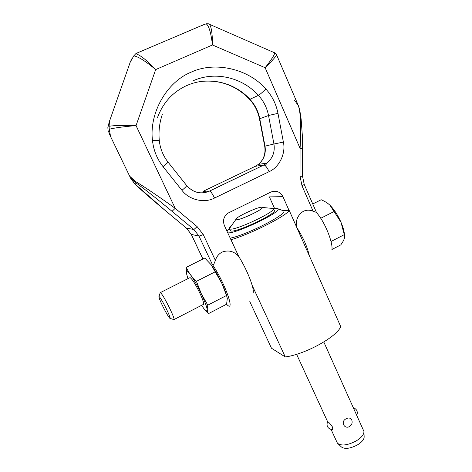 <?xml version="1.0" encoding="UTF-8"?>
<svg xmlns="http://www.w3.org/2000/svg" width="472" height="472" viewBox="0 0 472 472"><rect width="100%" height="100%" fill="white"/><g stroke="black" fill="none" stroke-linecap="round" stroke-linejoin="round"><path stroke-width="0.71" d="M294.504 100.194L298.375 105.669C300.77 113.286 301.331 127.505 300.062 148.338L300.033 176.239L302.033 185.891L304.228 184.422L316.435 212.394L313.113 211.244C309.85 209.804 306.588 209.828 303.325 211.326C298.027 214.772 295.702 219.828 296.345 226.495M272.686 51.949L274.657 52.817C274.863 54.368 271.695 59.336 265.14 67.72L300.062 148.338L302.593 148.574L302.552 176.327M289.141 210.624L282.958 196.677C280.144 191.673 276.108 190.133 270.863 192.063L228.035 213.108C223.757 216.329 222.548 220.489 224.406 225.581L238.578 256.225C233.911 251.175 228.401 249.8 222.041 252.119C218.701 253.942 216.489 256.715 215.397 260.444L213.887 264.055C213.291 264.886 212.701 264.869 212.129 264.001L214.831 268.243C226.613 287.289 234.785 312.393 227.138 304.841L226.519 304.251M131.924 58.628L129.995 62.516L133.812 55.838C138.491 56.699 145.777 61.283 155.672 69.585L136.048 125.605C123.369 125.18 114.377 125.404 109.079 126.272L109.557 120.702L107.858 127.546L108.035 130.455L110.489 135.983L109.256 129.228C114.525 127.888 123.457 126.679 136.048 125.605L175.2 208.323L172.044 211.32L193.909 229.522L197.131 226.625L175.2 208.323C159.235 196.83 142.568 185.573 135.552 181.537L129.971 176.463L130.797 178.558M208.931 23.83L206.14 23.789C208.872 25.588 210.984 32.651 212.471 44.97C212.429 33.471 211.367 26.503 209.285 24.066L210.211 24.473M276.055 53.908L274.521 52.681M199.16 26.597L206.14 23.789M207.887 23.612L274.657 52.817L276.545 54.74C276.592 55.796 272.792 60.127 265.14 67.72L212.471 44.97L155.672 69.585C146.762 60.221 140.125 54.941 135.765 53.743L139.718 51.902M135.765 53.743L133.812 55.838M109.079 126.272L109.256 129.228M135.552 181.537L136.172 183.053C142.485 187.372 157.53 199.231 172.044 211.32M129.971 176.463L136.172 183.053L134.337 183.378L129.971 176.463M109.41 134.119L130.579 178.097L134.337 183.378C140.072 189.089 150.485 198.228 165.572 210.795L165.519 210.766M165.513 210.76L134.077 183.171M282.958 196.677L269.388 196.883L274.574 208.482M298.375 105.669L298.929 107.25C299.702 109.758 300.44 113.722 301.136 119.15L302.363 135.836L302.587 148.532M238.578 256.225C247.192 269.689 254.845 289.395 253.063 293.094M316.352 212.211L318.907 215.586C326.406 225.64 333.238 244.065 331.875 249.9M309.319 255.765C307.307 246.809 303.16 237.457 296.888 227.71M162.551 305.803C165.855 312.423 168.274 316.588 169.808 318.299C170.711 318.724 169.601 315.668 166.486 309.142C162.763 301.726 160.262 297.496 158.981 296.445C158.527 296.805 159.719 299.921 162.551 305.803M173.832 319.644C174.699 319.686 173.301 315.868 169.637 308.187C165.271 299.454 162.203 294.245 160.433 292.557L160.126 293.023M201.544 305.349L203.969 308.741C209.072 314.157 208.181 309.148 201.29 293.72C194.269 278.834 185.313 266.302 186.104 272.137L187.945 278.663M204.677 309.597L208.453 313.638C207.119 311.485 206.907 308.658 207.81 305.154L201.29 293.72L196.446 281.33C191.838 277.111 188.464 272.438 186.316 267.317L186.381 273.772M186.316 267.317L204.801 258.054L211.084 264.698L221.799 283.218C218.164 275.613 214.595 269.441 211.09 264.709L210.453 263.883M174.144 319.485L203.22 304.487C204.411 304.363 203.237 300.469 199.703 292.811C195.408 284.15 192.204 279.076 190.092 277.583L189.626 277.819M337.091 442.506L337.651 443.385C341.545 446.134 347.728 445.32 356.207 440.942C361.576 437.585 364.148 434.393 363.912 431.361L323.81 341.993M346.171 418.8C348.613 417.449 350.472 417.844 351.752 419.986C352.643 422.647 351.941 424.812 349.652 426.481C344.153 429.703 340.312 421.266 346.171 418.8M337.976 443.692L341.374 446.949C344.784 449.368 350.153 448.683 357.481 444.884C362.124 441.975 364.349 439.19 364.142 436.529L363.947 432.246M252.166 285.353L285.265 356.944L271.471 348.206L249.8 301.596M230.932 239.688L239.056 256.992M285.265 356.944C305.071 354.431 337.096 336.743 340.719 326.606L289.318 210.63L282.191 210.341L283.631 210.878C288.174 213.722 246.36 235.198 230.218 238.142M332.288 426.706C332.966 428.812 332.807 429.803 331.81 429.667C327.603 428.476 326.193 425.797 327.574 421.632C328.559 421.974 330.129 423.661 332.288 426.706M296.605 354.283L327.58 421.638M289.318 210.63C283.89 217.256 250.16 234.183 231.068 239.717M226.926 231.02L229.38 228.755M273.465 208.689L276.639 208.317L277.996 208.772C282.268 211.704 235.534 234.147 227.764 232.832M273.435 208.624L274.262 210.471C277.725 213.167 236.537 232.725 230.973 230.991L230.194 230.525M270.704 208.252L273.394 208.53C276.828 211.161 235.611 230.714 230.076 229.05L229.339 228.672C229.103 228.182 229.693 227.357 231.103 226.188M261.653 207.232L262.273 207.45C264.131 208.978 239.758 220.53 236.283 219.757L235.817 219.563C234.023 218.011 257.559 206.795 261.653 207.232M344.542 235.729C344.418 232.041 343.227 227.539 340.967 222.212C337.816 215.114 334.176 209.497 330.058 205.355L328.783 204.211M331.916 249.493L340.766 244.897C343.067 241.723 344.324 239.233 344.536 237.428L344.277 234.655L340.967 222.212L330.022 205.332C328.022 203.314 325.078 201.45 321.19 199.739L312.759 203.963M344.277 234.655L331.025 241.499M320.73 218.288L334.259 211.427M226.908 296.51C226.035 293.065 224.33 288.634 221.799 283.218L226.525 295.484L207.81 305.154M196.446 281.33L215.35 271.742M208.453 313.638L226.578 304.222L227.315 298.404L226.525 295.484M201.703 81.39C220.371 79.662 236.354 85.674 249.647 99.415L258.432 95.356C242.207 77.32 214.89 70.883 192.948 80.842M259.476 118.909L259.765 118.726C258.308 111.362 255.057 104.914 250.007 99.374C234.336 82.057 207.999 75.927 186.882 85.526M300.033 176.239L302.552 176.339L304.228 184.422M165.548 210.789L186.381 228.082L193.909 229.522L199.013 236.13L203.273 234.602L197.131 226.625M186.416 228.112L191.26 234.383L199.013 236.13L212.129 264.001M215.397 260.444L203.273 234.602M202.936 258.992L191.331 234.425L186.452 228.123L165.572 210.795M266.969 163.035L265.282 165.69M302.033 185.891L313.113 211.244M269.14 171.655L214.53 198.039C204.429 203.503 189.024 199.957 181.968 190.322L163.159 166.787C157.099 159.105 153.547 150.373 152.497 140.597C148.975 113.138 166.71 81.98 191.125 72.181C214.955 60.929 248.561 68.953 265.83 88.972C272.132 95.969 276.179 104.1 277.978 113.357L283.383 142.084C285.985 153.382 279.312 167.283 269.14 171.655C267.205 167.595 265.476 165.365 263.954 164.964L266.999 163.011C272.786 158.126 275.099 151.795 273.937 144.007L283.383 142.084M168.097 162.209L168.109 162.22C163.117 155.848 160.179 148.633 159.306 140.585L152.497 140.597M254.986 166.451L258.326 164.427C263.712 159.784 265.836 153.719 264.703 146.226L273.937 144.007L268.527 115.498C267.022 107.84 263.659 101.126 258.432 95.356C260.048 94.418 262.515 92.288 265.83 88.972M194.694 191.567C199.762 193.431 204.718 193.255 209.556 191.03L263.954 164.964L209.656 191.036C210.907 191.585 212.53 193.921 214.53 198.039M277.978 113.357L268.527 115.498L259.765 118.726L265.01 146.143C266.137 153.63 263.913 159.725 258.326 164.427L266.999 163.011L263.824 164.97L255.269 166.315L202.942 191.39L209.656 191.036C200.989 194.653 193.337 192.83 186.688 185.567L186.67 185.549C186.664 186.127 185.089 187.714 181.968 190.322M186.688 185.567L168.109 162.22L163.159 166.787M130.614 61.094L109.297 121.776M205.149 24.048L136.278 53.365M276.568 54.793L298.08 104.955M191.26 234.383L202.895 259.01M162.344 114.336C159.459 122.767 158.445 131.499 159.3 140.526M264.703 146.226L259.47 118.873C258.001 111.498 254.732 105.02 249.67 99.445M157.442 117.734C163.005 102.625 172.882 91.839 187.065 85.385M107.976 126.543L109.026 125.434M170.126 318.405L173.667 319.526M190.092 277.583L160.433 292.557M356.797 415.342C358.036 411.72 356.885 409.159 353.345 407.661M337.173 442.695L331.149 429.567M277.996 208.772L283.631 210.878M230.242 230.625L229.351 228.696M262.273 207.45L273.382 208.506M235.817 219.563L229.339 228.672M158.981 296.445L160.297 292.504"/></g></svg>
